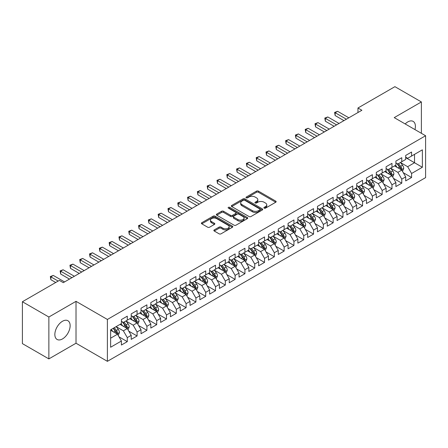 <?xml version="1.0" encoding="UTF-8"?>
<svg xmlns="http://www.w3.org/2000/svg" width="448" height="448" viewBox="0 0 448 448"><rect width="100%" height="100%" fill="white"/><g stroke="black" fill="none" stroke-linecap="round" stroke-linejoin="round"><path stroke-width="0.67" d="M264.169 208.141A0.952 0.549 0 0 0 265.518 208.141L275.744 202.238A1.361 0.784 0 0 0 276.142 201.684A1.361 0.784 0 0 0 275.744 201.13L258.423 191.128A1.361 0.784 0 0 0 256.497 191.128L246.271 197.03A0.952 0.549 0 0 0 245.997 197.417A0.952 0.549 0 0 0 246.271 197.809A0.952 0.549 0 0 0 247.621 197.809L248.942 197.042A4.357 2.514 0 0 1 255.102 197.042L256.547 197.876A4.357 2.514 0 0 1 257.818 199.657A4.357 2.514 0 0 1 256.547 201.432L255.22 202.194A0.952 0.549 0 0 0 254.946 202.586A0.952 0.549 0 0 0 255.22 202.972A0.952 0.549 0 0 0 256.57 202.972L257.891 202.21A4.357 2.514 0 0 1 264.051 202.21L265.496 203.045A4.357 2.514 0 0 1 266.767 204.82A4.357 2.514 0 0 1 265.496 206.601L264.169 207.362A0.952 0.549 0 0 0 263.894 207.754A0.952 0.549 0 0 0 264.169 208.141L264.169 207.362M62.496 338.923A10.814 6.244 120 0 0 69.558 329.392A10.814 6.244 120 0 0 67.9 320.729A10.814 6.244 120 0 0 62.496 321.261A10.814 6.244 120 0 0 55.429 330.792A10.814 6.244 120 0 0 57.086 339.455A10.814 6.244 120 0 0 62.496 338.923M414.954 129.59A10.814 6.244 120 0 0 413.162 121.391A10.814 6.244 120 0 0 407.758 121.929A10.814 6.244 120 0 0 405.171 123.939M214.256 229.902A1.361 0.784 0 0 0 213.858 230.457A1.361 0.784 0 0 0 214.256 231.017L219.117 233.822A1.361 0.784 0 0 0 221.038 233.822L232.394 227.265A1.361 0.784 0 0 0 232.792 226.71A1.361 0.784 0 0 0 232.394 226.156L215.074 216.154A1.361 0.784 0 0 0 213.147 216.154L201.796 222.712A1.361 0.784 0 0 0 201.393 223.266A1.361 0.784 0 0 0 201.796 223.821L207.665 227.209A1.361 0.784 0 0 0 209.586 227.209L214.446 224.403A1.361 0.784 0 0 0 214.844 223.849A1.361 0.784 0 0 0 214.446 223.294L211.534 221.614A3.64 2.1 0 0 1 210.47 220.125A3.64 2.1 0 0 1 212.716 218.187A3.64 2.1 0 0 1 216.686 218.641L228.088 225.221A3.64 2.1 0 0 1 229.152 226.71A3.64 2.1 0 0 1 226.906 228.654A3.64 2.1 0 0 1 222.942 228.194L221.038 227.097A1.361 0.784 0 0 0 219.117 227.097L214.256 229.902L214.256 231.017M48.866 317.016L48.866 358.898L76.02 343.224L76.02 301.342L48.866 317.016L22.4 301.734L59.36 280.398L63.28 282.666L361.878 110.27L357.958 108.002L357.958 112.532M76.02 301.342L107.391 319.452L425.6 135.738L425.6 177.621L107.391 361.334L107.391 319.452M421.383 133.302L421.383 101.948L394.229 117.622L425.6 135.738M421.383 101.948L394.918 86.666L357.958 108.002M249.038 216.541A1.361 0.784 0 0 0 250.964 216.541L262.321 209.989A1.361 0.784 0 0 0 262.718 209.434A1.361 0.784 0 0 0 262.321 208.874L245 198.878A1.361 0.784 0 0 0 243.074 198.878L231.722 205.43A1.361 0.784 0 0 0 231.319 205.99A1.361 0.784 0 0 0 231.722 206.545L249.038 216.541M228.782 208.348A0.952 0.549 0 0 1 229.746 208.482L229.746 207.351L247.358 217.515A1.361 0.784 0 0 1 247.755 218.07A1.361 0.784 0 0 1 247.358 218.624L236.001 225.182A1.361 0.784 0 0 1 234.074 225.182L216.759 215.18L216.759 214.071A1.361 0.784 0 0 0 216.356 214.626A1.361 0.784 0 0 0 216.759 215.18M216.759 214.071L221.614 211.266A1.361 0.784 0 0 1 223.541 211.266L230.563 215.32A1.361 0.784 0 0 0 232.49 215.32L235.715 213.461A1.361 0.784 0 0 0 236.113 212.906A1.361 0.784 0 0 0 235.715 212.346L228.402 208.124A0.952 0.549 0 0 1 228.122 207.738A0.952 0.549 0 0 1 228.71 207.228A0.952 0.549 0 0 1 229.746 207.351M405.698 157.64L414.523 162.736L414.523 154.358L422.363 149.828L411.583 156.055L411.583 152.034L405.698 155.434L405.698 159.449L401.778 161.717L401.778 157.696L395.898 161.09L395.898 165.11L391.978 167.373L391.978 163.358L386.092 166.751L386.092 170.772L382.172 173.034L382.172 169.014L376.292 172.413L376.292 176.428L372.372 178.696L372.372 174.675L366.486 178.069L366.486 182.09L362.566 184.352L362.566 180.337L356.686 183.73L356.686 187.751L352.761 190.014L352.761 185.993L346.881 189.392L346.881 193.407L342.961 195.675L342.961 191.654L337.081 195.048L337.081 199.069L333.155 201.331L333.155 197.316L327.275 200.71L327.275 204.73L323.355 206.993L323.355 202.972L317.47 206.371L317.47 210.386L313.55 212.654L313.55 208.634L307.67 212.027L307.67 216.048L303.75 218.31L303.75 214.295L297.864 217.689L297.864 221.71L293.944 223.972L293.944 219.951L288.064 223.35L288.064 227.366L284.144 229.634L284.144 225.613L278.258 229.006L278.258 233.027L274.338 235.29L274.338 231.274L268.458 234.668L268.458 238.689L264.538 240.951L264.538 236.93L258.653 240.33L258.653 244.345L254.733 246.613L254.733 242.592L248.853 245.986L248.853 250.006L244.927 252.269L244.927 248.254L239.047 251.647L239.047 255.668L235.127 257.93L235.127 253.91L229.247 257.309L229.247 261.324L225.322 263.592L225.322 259.571L219.442 262.965L219.442 266.986L215.522 269.248L215.522 265.233L209.636 268.626L209.636 272.647L205.716 274.91L205.716 270.889L199.836 274.288L199.836 278.303L195.916 280.571L195.916 276.55L190.03 279.944L190.03 283.965L186.11 286.227L186.11 282.212L180.23 285.606L180.23 289.626L176.31 291.889L176.31 287.868L170.425 291.267L170.425 295.282L166.505 297.55L166.505 293.53L160.625 296.923L160.625 300.944L156.699 303.206L156.699 299.191L150.819 302.585L150.819 306.606L146.899 308.868L146.899 304.847L141.019 308.246L141.019 312.262L137.094 314.53L137.094 310.509L131.214 313.902L131.214 317.923L127.294 320.186L127.294 316.17L121.414 319.564L121.414 323.585L110.628 329.806L110.628 347.239L121.414 341.018L117.488 334.225L110.628 330.26M422.363 149.828L422.363 167.261L411.583 173.488L407.658 166.695L400.551 162.59M403.301 172.721L411.583 177.503L411.583 173.488M411.583 177.503L405.698 180.902L405.698 176.882L401.778 179.144L397.858 172.357L390.751 168.252M393.495 178.382L401.778 183.165L401.778 179.144M401.778 183.165L395.898 186.558L395.898 182.543L391.978 184.806L388.052 178.013L380.946 173.914M383.69 184.044L391.978 188.826L391.978 184.806M391.978 188.826L386.092 192.22L386.092 188.205L382.172 190.467L378.252 183.674L371.146 179.57M373.89 189.7L382.172 194.482L382.172 190.467M382.172 194.482L376.292 197.882L376.292 193.861L372.372 196.123L368.446 189.336L361.34 185.231M364.084 195.362L372.372 200.144L372.372 196.123M372.372 200.144L366.486 203.538L366.486 199.522L362.566 201.785L358.646 194.992L351.54 190.893M354.284 201.023L362.566 205.806L362.566 201.785M362.566 205.806L356.686 209.199L356.686 205.184L352.761 207.446L348.841 200.654L341.734 196.549M344.478 206.679L352.761 211.462L352.761 207.446M352.761 211.462L346.881 214.861L346.881 210.84L342.961 213.102L339.041 206.315L331.929 202.21M334.678 212.341L342.961 217.123L342.961 213.102M342.961 217.123L337.081 220.517L337.081 216.502L333.155 218.764L329.235 211.971L322.129 207.872M324.873 218.002L333.155 222.785L333.155 218.764M333.155 222.785L327.275 226.178L327.275 222.163L323.355 224.426L319.435 217.633L312.323 213.528M315.073 223.658L323.355 228.441L323.355 224.426M323.355 228.441L317.47 231.84L317.47 227.819L313.55 230.082L309.63 223.294L302.523 219.19M305.267 229.32L313.55 234.102L313.55 230.082M313.55 234.102L307.67 237.496L307.67 233.481L303.75 235.743L299.824 228.95L292.718 224.851M295.467 234.982L303.75 239.764L303.75 235.743M303.75 239.764L297.864 243.158L297.864 239.142L293.944 241.405L290.024 234.612L282.918 230.507M285.662 240.638L293.944 245.42L293.944 241.405M293.944 245.42L288.064 248.819L288.064 244.798L284.144 247.061L280.218 240.274L273.112 236.169M275.856 246.299L284.144 251.082L284.144 247.061M284.144 251.082L278.258 254.475L278.258 250.46L274.338 252.722L270.418 245.93L263.312 241.83M266.056 251.961L274.338 256.743L274.338 252.722M274.338 256.743L268.458 260.137L268.458 256.122L264.538 258.384L260.613 251.591L253.506 247.486M256.25 257.617L264.538 262.399L264.538 258.384M264.538 262.399L258.653 265.798L258.653 261.778L254.733 264.046L250.813 257.253L243.706 253.148M246.45 263.278L254.733 268.061L254.733 264.046M254.733 268.061L248.853 271.454L248.853 267.439L244.927 269.702L241.007 262.909L233.901 258.81M236.645 268.94L244.927 273.722L244.927 269.702M244.927 273.722L239.047 277.116L239.047 273.101L235.127 275.363L231.207 268.57L224.095 264.466M226.845 274.596L235.127 279.378L235.127 275.363M235.127 279.378L229.247 282.778L229.247 278.757L225.322 281.025L221.402 274.232L214.295 270.127M217.039 280.258L225.322 285.04L225.322 281.025M225.322 285.04L219.442 288.439L219.442 284.418L215.522 286.681L211.602 279.888L204.49 275.789M207.239 285.919L215.522 290.702L215.522 286.681M215.522 290.702L209.636 294.095L209.636 290.08L205.716 292.342L201.796 285.55L194.69 281.445M197.434 291.575L205.716 296.358L205.716 292.342M205.716 296.358L199.836 299.757L199.836 295.736L195.916 298.004L191.99 291.211L184.884 287.106M187.628 297.237L195.916 302.019L195.916 298.004M195.916 302.019L190.03 305.418L190.03 301.398L186.11 303.66L182.19 296.867L175.084 292.768M177.828 302.898L186.11 307.681L186.11 303.66M186.11 307.681L180.23 311.074L180.23 307.059L176.31 309.322L172.385 302.529L165.278 298.424M168.022 308.554L176.31 313.337L176.31 309.322M176.31 313.337L170.425 316.736L170.425 312.715L166.505 314.983L162.585 308.19L155.478 304.086M158.222 314.216L166.505 318.998L166.505 314.983M166.505 318.998L160.625 322.398L160.625 318.377L156.699 320.639L152.779 313.846L145.673 309.747M148.417 319.878L156.699 324.66L156.699 320.639M156.699 324.66L150.819 328.054L150.819 324.038L146.899 326.301L142.979 319.508L135.873 315.403M138.617 325.534L146.899 330.316L146.899 326.301M146.899 330.316L141.019 333.715L141.019 329.694L137.094 331.962L133.174 325.17L126.067 321.065M128.811 331.195L137.094 335.978L137.094 331.962M137.094 335.978L131.214 339.377L131.214 335.356L127.294 337.618L123.374 330.826L116.262 326.726M119.011 336.857L127.294 341.639L127.294 337.618M127.294 341.639L121.414 345.033L121.414 341.018M121.414 321.317L123.374 322.454L127.294 320.186M110.628 338.184L117.488 334.225M131.214 315.661L133.174 316.792L137.094 314.53M123.374 330.826L127.294 328.563L120.036 324.374M131.214 335.356L127.294 328.563M141.019 309.999L142.979 311.13L146.899 308.868M133.174 325.17L137.094 322.902L129.842 318.718M141.019 329.694L137.094 322.902M150.819 304.338L152.779 305.474L156.699 303.206M142.979 319.508L146.899 317.246L139.647 313.057M150.819 324.038L146.899 317.246M160.625 298.682L162.585 299.813L166.505 297.55M152.779 313.846L156.699 311.584L149.447 307.395M160.625 318.377L156.699 311.584M170.425 293.02L172.385 294.151L176.31 291.889M162.585 308.19L166.505 305.922L159.253 301.739M170.425 312.715L166.505 305.922M180.23 287.358L182.19 288.495L186.11 286.227M172.385 302.529L176.31 300.266L169.053 296.078M180.23 307.059L176.31 300.266M190.03 281.702L191.99 282.834L195.916 280.571M182.19 296.867L186.11 294.605L178.858 290.416M190.03 301.398L186.11 294.605M199.836 276.041L201.796 277.172L205.716 274.91M191.99 291.211L195.916 288.943L188.658 284.76M199.836 295.736L195.916 288.943M209.636 270.379L211.602 271.516L215.522 269.248M201.796 285.55L205.716 283.287L198.464 279.098M209.636 290.08L205.716 283.287M219.442 264.723L221.402 265.854L225.322 263.592M211.602 279.888L215.522 277.626L208.264 273.437M219.442 284.418L215.522 277.626M229.247 259.062L231.207 260.193L235.127 257.93M221.402 274.232L225.322 271.964L218.07 267.781M229.247 278.757L225.322 271.964M239.047 253.4L241.007 254.537L244.927 252.269M231.207 268.57L235.127 266.308L227.87 262.119M239.047 273.101L235.127 266.308M248.853 247.744L250.813 248.875L254.733 246.613M241.007 262.909L244.927 260.646L237.675 256.458M248.853 267.439L244.927 260.646M258.653 242.082L260.613 243.214L264.538 240.951M250.813 257.253L254.733 254.985L247.481 250.802M258.653 261.778L254.733 254.985M268.458 236.421L270.418 237.558L274.338 235.29M260.613 251.591L264.538 249.329L257.281 245.14M268.458 256.122L264.538 249.329M278.258 230.765L280.218 231.896L284.144 229.634M270.418 245.93L274.338 243.667L267.086 239.478M278.258 250.46L274.338 243.667M288.064 225.103L290.024 226.234L293.944 223.972M280.218 240.274L284.144 238.006L276.886 233.822M288.064 244.798L284.144 238.006M297.864 219.442L299.824 220.578L303.75 218.31M290.024 234.612L293.944 232.35L286.692 228.161M297.864 239.142L293.944 232.35M307.67 213.786L309.63 214.917L313.55 212.654M299.824 228.95L303.75 226.688L296.492 222.499M307.67 233.481L303.75 226.688M317.47 208.124L319.435 209.255L323.355 206.993M309.63 223.294L313.55 221.026L306.298 216.838M317.47 227.819L313.55 221.026M327.275 202.462L329.235 203.599L333.155 201.331M319.435 217.633L323.355 215.37L316.098 211.182M327.275 222.163L323.355 215.37M337.081 196.806L339.041 197.938L342.961 195.675M329.235 211.971L333.155 209.709L325.903 205.52M337.081 216.502L333.155 209.709M346.881 191.145L348.841 192.276L352.761 190.014M339.041 206.315L342.961 204.047L335.703 199.858M346.881 210.84L342.961 204.047M356.686 185.483L358.646 186.62L362.566 184.352M348.841 200.654L352.761 198.391L345.509 194.202M356.686 205.184L352.761 198.391M366.486 179.827L368.446 180.958L372.372 178.696M358.646 194.992L362.566 192.73L355.314 188.541M366.486 199.522L362.566 192.73M376.292 174.166L378.252 175.297L382.172 173.034M368.446 189.336L372.372 187.068L365.114 182.879M376.292 193.861L372.372 187.068M386.092 168.504L388.052 169.641L391.978 167.373M378.252 183.674L382.172 181.412L374.92 177.223M386.092 188.205L382.172 181.412M395.898 162.848L397.858 163.979L401.778 161.717M388.052 178.013L391.978 175.75L384.72 171.562M395.898 182.543L391.978 175.75M405.698 157.186L407.658 158.318L411.583 156.055M397.858 172.357L401.778 170.089L394.526 165.9M405.698 176.882L401.778 170.089M22.4 301.734L22.4 343.622L48.866 358.898M76.02 343.224L107.391 361.334M407.658 166.695L414.523 162.736L422.363 167.261M264.55 208.275L265.496 207.732A4.357 2.514 0 0 0 266.767 205.951L266.767 204.82M257.818 199.657L257.818 200.788A4.357 2.514 0 0 1 256.547 202.563L255.601 203.106M275.722 202.25L258.423 192.259A1.361 0.784 0 0 0 256.497 192.259L246.652 197.943M262.298 210L245 200.01A1.361 0.784 0 0 0 243.074 200.01L231.739 206.556L231.722 205.43M259.913 209.821A0.952 0.549 0 0 0 260.193 209.434A0.952 0.549 0 0 0 259.913 209.042L244.709 200.267A0.952 0.549 0 0 0 243.365 200.267L241.965 201.074A4.357 2.514 0 0 0 240.694 202.849A4.357 2.514 0 0 0 241.965 204.624L252.358 210.627A4.357 2.514 0 0 0 258.518 210.627L259.913 209.821L259.913 210.952A0.952 0.549 0 0 0 260.193 210.566L260.193 209.434M240.694 202.849L240.694 203.98A4.357 2.514 0 0 0 241.965 205.761L241.965 204.624M259.913 210.952L258.518 211.758A4.357 2.514 0 0 1 252.358 211.758L241.965 205.761M216.776 215.191L221.614 212.397L221.614 211.266M236.113 212.906L236.113 214.038A1.361 0.784 0 0 1 235.715 214.592L232.49 216.451A1.361 0.784 0 0 1 230.563 216.451L223.541 212.397A1.361 0.784 0 0 0 221.614 212.397M229.746 208.482L247.335 218.635M237.854 219.531A3.64 2.1 0 0 0 241.819 219.985A3.64 2.1 0 0 0 244.07 218.042A3.64 2.1 0 0 0 243.001 216.558L238.986 214.239A1.361 0.784 0 0 0 237.059 214.239L233.839 216.098A1.361 0.784 0 0 0 233.436 216.653A1.361 0.784 0 0 0 233.839 217.207L237.854 219.531L237.854 220.662A3.64 2.1 0 0 0 241.819 221.116A3.64 2.1 0 0 0 244.07 219.173L244.07 218.042M233.436 216.653L233.436 217.784A1.361 0.784 0 0 0 233.839 218.344L233.839 217.207M237.854 220.662L233.839 218.344M229.152 226.71L229.152 227.842A3.64 2.1 0 0 1 226.906 229.785A3.64 2.1 0 0 1 222.942 229.326L221.038 228.228A1.361 0.784 0 0 0 219.117 228.228L214.273 231.028M210.47 220.125L210.47 221.256A3.64 2.1 0 0 0 211.534 222.746L211.534 221.614M214.43 224.414L211.534 222.746M232.378 227.276L215.074 217.286A1.361 0.784 0 0 0 213.147 217.286L201.813 223.832M402.506 171.349L403.721 168.381A3.674 2.122 -120 0 0 402.545 165.25L400.462 162.473M397.146 167.418L395.562 165.301M401.089 169.691L401.738 168.538A3.674 2.122 -120 0 0 400.686 166.331L398.602 163.548M397.415 163.722L399.986 167.154A1.87 1.081 60 0 1 400.327 167.726L401.738 168.538M396.766 163.346L399.51 167.009A3.674 2.122 60 0 1 400.557 169.215L400.635 169.428M346.394 119.207L335.149 112.717L337.596 111.306L348.841 117.796M343.941 120.624L335.149 115.55L335.149 112.717L334.606 112.409L337.596 111.306M335.149 115.55L334.606 112.409M392.7 177.005L393.915 174.042A3.674 2.122 -120 0 0 392.745 170.912L390.662 168.134M387.341 173.074L385.762 170.962M391.283 175.353L391.933 174.199A3.674 2.122 -120 0 0 390.88 171.987L388.797 169.21M387.61 169.383L390.18 172.816A1.87 1.081 60 0 1 390.522 173.382L391.933 174.199M386.966 169.008L389.704 172.665A3.674 2.122 60 0 1 390.757 174.877L390.83 175.09M382.9 182.666L384.115 179.698A3.674 2.122 -120 0 0 382.939 176.574L380.856 173.79M377.541 178.735L375.956 176.624M381.478 181.009L382.127 179.855A3.674 2.122 -120 0 0 381.08 177.649L378.997 174.866M377.81 175.039L380.38 178.472A1.87 1.081 60 0 1 380.722 179.043L382.127 179.855M377.16 174.67L379.904 178.326A3.674 2.122 60 0 1 380.951 180.538L381.03 180.751M336.588 124.869L325.343 118.378L327.796 116.962L339.041 123.452M334.135 126.286L325.343 121.206L325.343 118.378L324.806 118.065L327.796 116.962M325.343 121.206L324.806 118.065M326.782 130.53L315.543 124.04L317.99 122.623L329.235 129.114M324.335 131.942L315.543 126.868L315.543 124.04L315 123.726L317.99 122.623M315.543 126.868L315 123.726M373.094 188.328L374.31 185.36A3.674 2.122 -120 0 0 373.139 182.23L371.056 179.452M367.735 184.397L366.156 182.28M371.678 186.67L372.327 185.517A3.674 2.122 -120 0 0 371.274 183.31L369.191 180.527M368.004 180.701L370.574 184.134A1.87 1.081 60 0 1 370.916 184.705L372.327 185.517M367.36 180.326L370.098 183.988A3.674 2.122 60 0 1 371.151 186.194L371.224 186.407M363.294 193.984L364.51 191.022A3.674 2.122 -120 0 0 363.334 187.891L361.25 185.114M357.935 190.053L356.35 187.942M361.872 192.332L362.522 191.178A3.674 2.122 -120 0 0 361.474 188.966L359.391 186.189M358.198 186.362L360.774 189.795A1.87 1.081 60 0 1 361.11 190.361L362.522 191.178M357.554 185.987L360.293 189.644A3.674 2.122 60 0 1 361.346 191.856L361.424 192.069M316.982 136.186L305.738 129.696L308.19 128.285L319.435 134.775M314.53 137.603L305.738 132.53L305.738 129.696L305.2 129.388L308.19 128.285M305.738 132.53L305.2 129.388M307.177 141.848L295.938 135.358L298.385 133.941L309.63 140.431M304.73 143.265L295.938 138.186L295.938 135.358L295.394 135.044L298.385 133.941M295.938 138.186L295.394 135.044M353.489 199.646L354.704 196.678A3.674 2.122 -120 0 0 353.534 193.553L351.45 190.77M348.13 195.714L346.545 193.603M352.072 197.988L352.722 196.834A3.674 2.122 -120 0 0 351.669 194.628L349.586 191.845M348.398 192.018L350.969 195.457A1.87 1.081 60 0 1 351.31 196.022L352.722 196.834M347.749 191.649L350.493 195.306A3.674 2.122 60 0 1 351.546 197.518L351.618 197.73M297.377 147.51L286.132 141.019L288.585 139.602L299.824 146.093M294.924 148.921L286.132 143.847L286.132 141.019L285.594 140.706L288.585 139.602M286.132 143.847L285.594 140.706M343.683 205.307L344.898 202.339A3.674 2.122 -120 0 0 343.728 199.214L341.645 196.431M338.33 201.376L336.745 199.259M342.266 203.65L342.916 202.496A3.674 2.122 -120 0 0 341.863 200.29L339.786 197.506M338.593 197.68L341.169 201.113A1.87 1.081 60 0 1 341.505 201.684L342.916 202.496M337.949 197.305L340.687 200.967A3.674 2.122 60 0 1 341.74 203.174L341.813 203.386M287.571 153.166L276.326 146.675L278.779 145.264L290.024 151.754M285.124 154.582L276.326 149.509L276.326 146.675L275.789 146.367L278.779 145.264M276.326 149.509L275.789 146.367M333.883 210.963L335.098 208.001A3.674 2.122 -120 0 0 333.928 204.87L331.845 202.093M328.524 207.032L326.939 204.921M332.466 209.311L333.116 208.158A3.674 2.122 -120 0 0 332.063 205.946L329.98 203.168M328.793 203.342L331.363 206.774A1.87 1.081 60 0 1 331.705 207.34L333.116 208.158M328.143 202.966L330.887 206.623A3.674 2.122 60 0 1 331.94 208.835L332.013 209.048M324.078 216.625L325.293 213.657A3.674 2.122 -120 0 0 324.122 210.532L322.039 207.749M318.724 212.694L317.139 210.582M322.661 214.967L323.31 213.814A3.674 2.122 -120 0 0 322.258 211.607L320.174 208.824M318.987 208.998L321.563 212.436A1.87 1.081 60 0 1 321.899 213.002L323.31 213.814M318.343 208.628L321.082 212.285A3.674 2.122 60 0 1 322.134 214.497L322.207 214.71M314.278 222.286L315.493 219.318A3.674 2.122 -120 0 0 314.317 216.194L312.239 213.41M308.918 218.355L307.334 216.238M312.861 220.629L313.51 219.475A3.674 2.122 -120 0 0 312.458 217.269L310.374 214.486M309.187 214.659L311.758 218.092A1.87 1.081 60 0 1 312.099 218.663L313.51 219.475M308.538 214.284L311.282 217.946A3.674 2.122 60 0 1 312.334 220.153L312.407 220.366M304.472 227.942L305.687 224.98A3.674 2.122 -120 0 0 304.517 221.85L302.434 219.072M299.113 224.011L297.534 221.9M303.055 226.29L303.705 225.137A3.674 2.122 -120 0 0 302.652 222.925L300.569 220.147M299.382 220.321L301.952 223.754A1.87 1.081 60 0 1 302.294 224.319L303.705 225.137M298.738 219.946L301.476 223.602A3.674 2.122 60 0 1 302.529 225.814L302.602 226.027M294.672 233.604L295.887 230.636A3.674 2.122 -120 0 0 294.711 227.511L292.628 224.728M289.313 229.673L287.728 227.562M293.255 231.946L293.905 230.793A3.674 2.122 -120 0 0 292.852 228.586L290.769 225.803M289.582 225.977L292.152 229.415A1.87 1.081 60 0 1 292.494 229.981L293.905 230.793M288.932 225.607L291.676 229.264A3.674 2.122 60 0 1 292.723 231.476L292.802 231.689M284.866 239.266L286.082 236.298A3.674 2.122 -120 0 0 284.911 233.173L282.828 230.39M279.507 235.334L277.928 233.218M283.45 237.608L284.099 236.454A3.674 2.122 -120 0 0 283.046 234.248L280.963 231.465M279.776 231.638L282.346 235.071A1.87 1.081 60 0 1 282.688 235.642L284.099 236.454M279.132 231.263L281.87 234.926A3.674 2.122 60 0 1 282.923 237.132L282.996 237.345M275.066 244.922L276.282 241.959A3.674 2.122 -120 0 0 275.106 238.829L273.022 236.051M269.707 240.99L268.122 238.879M273.644 243.27L274.294 242.116A3.674 2.122 -120 0 0 273.246 239.904L271.163 237.126M269.97 237.3L272.546 240.733A1.87 1.081 60 0 1 272.888 241.298L274.294 242.116M269.326 236.925L272.07 240.582A3.674 2.122 60 0 1 273.118 242.794L273.196 243.006M265.261 250.583L266.476 247.615A3.674 2.122 -120 0 0 265.306 244.49L263.222 241.707M259.902 246.652L258.322 244.541M263.844 248.926L264.494 247.772A3.674 2.122 -120 0 0 263.441 245.566L261.358 242.782M260.17 242.956L262.741 246.394A1.87 1.081 60 0 1 263.082 246.96L264.494 247.772M259.526 242.586L262.265 246.243A3.674 2.122 60 0 1 263.318 248.455L263.39 248.668M255.461 256.245L256.67 253.277A3.674 2.122 -120 0 0 255.5 250.152L253.417 247.369M250.102 252.314L248.517 250.197M254.038 254.587L254.688 253.434A3.674 2.122 -120 0 0 253.641 251.227L251.558 248.444M250.365 248.618L252.941 252.05A1.87 1.081 60 0 1 253.277 252.622L254.688 253.434M249.721 248.242L252.459 251.905A3.674 2.122 60 0 1 253.512 254.111L253.59 254.324M277.771 158.827L266.526 152.337L268.979 150.92L280.218 157.41M275.318 160.244L266.526 155.165L266.526 152.337L265.989 152.023L268.979 150.92M266.526 155.165L265.989 152.023M267.966 164.489L256.721 157.998L259.174 156.582L270.418 163.072M265.518 165.9L256.721 160.826L256.721 157.998L256.183 157.685L259.174 156.582M256.721 160.826L256.183 157.685M258.166 170.145L246.921 163.654L249.368 162.243L260.613 168.734M255.713 171.562L246.921 166.488L246.921 163.654L246.378 163.346L249.368 162.243M246.921 166.488L246.378 163.346M248.36 175.806L237.115 169.316L239.568 167.899L250.813 174.39M245.907 177.223L237.115 172.144L237.115 169.316L236.578 169.002L239.568 167.899M237.115 172.144L236.578 169.002M238.56 181.468L227.315 174.978L229.762 173.561L241.007 180.051M236.107 182.879L227.315 177.806L227.315 174.978L226.772 174.664L229.762 173.561M227.315 177.806L226.772 174.664M228.754 187.124L217.51 180.634L219.962 179.222L231.207 185.713M226.302 188.541L217.51 183.467L217.51 180.634L216.972 180.326L219.962 179.222M217.51 183.467L216.972 180.326M218.949 192.786L207.71 186.295L210.157 184.878L221.402 191.369M216.502 194.202L207.71 189.123L207.71 186.295L207.166 185.982L210.157 184.878M207.71 189.123L207.166 185.982M209.149 198.447L197.904 191.957L200.357 190.54L211.602 197.03M206.696 199.858L197.904 194.785L197.904 191.957L197.366 191.643L200.357 190.54M197.904 194.785L197.366 191.643M199.343 204.103L188.098 197.613L190.551 196.202L201.796 202.692M196.896 205.52L188.098 200.446L188.098 197.613L187.561 197.305L190.551 196.202M188.098 200.446L187.561 197.305M245.655 261.901L246.87 258.938A3.674 2.122 -120 0 0 245.7 255.808L243.617 253.03M240.296 257.97L238.711 255.858M244.238 260.249L244.888 259.095A3.674 2.122 -120 0 0 243.835 256.883L241.752 254.106M240.565 254.279L243.135 257.712A1.87 1.081 60 0 1 243.477 258.278L244.888 259.095M239.915 253.904L242.659 257.566A3.674 2.122 60 0 1 243.712 259.773L243.785 259.986M189.543 209.765L178.298 203.274L180.751 201.858L191.99 208.348M187.09 211.182L178.298 206.102L178.298 203.274L177.761 202.961L180.751 201.858M178.298 206.102L177.761 202.961M235.85 267.562L237.065 264.6A3.674 2.122 -120 0 0 235.894 261.47L233.811 258.686M230.496 263.631L228.911 261.52M234.433 265.905L235.082 264.751A3.674 2.122 -120 0 0 234.03 262.545L231.952 259.762M230.759 259.935L233.335 263.374A1.87 1.081 60 0 1 233.671 263.939L235.082 264.751M230.115 259.566L232.854 263.222A3.674 2.122 60 0 1 233.906 265.434L233.979 265.647M179.738 215.426L168.493 208.936L170.946 207.519L182.19 214.01M177.29 216.838L168.493 211.764L168.493 208.936L167.955 208.622L170.946 207.519M168.493 211.764L167.955 208.622M226.05 273.224L227.265 270.256A3.674 2.122 -120 0 0 226.094 267.131L224.011 264.348M220.69 269.293L219.106 267.176M224.633 271.566L225.282 270.413A3.674 2.122 -120 0 0 224.23 268.206L222.146 265.423M220.959 265.597L223.53 269.03A1.87 1.081 60 0 1 223.871 269.601L225.282 270.413M220.31 265.222L223.054 268.884A3.674 2.122 60 0 1 224.106 271.09L224.179 271.303M169.938 221.082L158.693 214.592L161.14 213.181L172.385 219.671M167.485 222.499L158.693 217.426L158.693 214.592L158.155 214.284L161.14 213.181M158.693 217.426L158.155 214.284M216.244 278.88L217.459 275.918A3.674 2.122 -120 0 0 216.289 272.787L214.206 270.01M210.885 274.949L209.306 272.838M214.827 277.228L215.477 276.074A3.674 2.122 -120 0 0 214.424 273.862L212.341 271.085M211.154 271.258L213.73 274.691A1.87 1.081 60 0 1 214.066 275.257L215.477 276.074M210.51 270.883L213.248 274.546A3.674 2.122 60 0 1 214.301 276.752L214.374 276.965M160.132 226.744L148.887 220.254L151.34 218.837L162.585 225.327M157.685 228.161L148.887 223.082L148.887 220.254L148.35 219.94L151.34 218.837M148.887 223.082L148.35 219.94M206.444 284.542L207.659 281.579A3.674 2.122 -120 0 0 206.483 278.449L204.406 275.666M201.085 280.61L199.5 278.499M205.027 282.884L205.677 281.73A3.674 2.122 -120 0 0 204.624 279.524L202.541 276.741M201.354 276.914L203.924 280.353A1.87 1.081 60 0 1 204.266 280.918L205.677 281.73M200.704 276.545L203.448 280.202A3.674 2.122 60 0 1 204.501 282.414L204.574 282.626M150.332 232.406L139.087 225.915L141.534 224.498L152.779 230.989M147.879 233.817L139.087 228.743L139.087 225.915L138.544 225.602L141.534 224.498M139.087 228.743L138.544 225.602M196.638 290.203L197.854 287.235A3.674 2.122 -120 0 0 196.683 284.11L194.6 281.327M191.279 286.272L189.7 284.155M195.222 288.546L195.871 287.392A3.674 2.122 -120 0 0 194.818 285.186L192.735 282.402M191.548 282.576L194.118 286.009A1.87 1.081 60 0 1 194.46 286.58L195.871 287.392M190.904 282.201L193.642 285.863A3.674 2.122 60 0 1 194.695 288.07L194.768 288.282M140.526 238.062L129.282 231.571L131.734 230.16L142.979 236.65M138.074 239.478L129.282 234.405L129.282 231.571L128.744 231.263L131.734 230.16M129.282 234.405L128.744 231.263M186.838 295.859L188.054 292.897A3.674 2.122 -120 0 0 186.878 289.766L184.794 286.989M181.479 291.928L179.894 289.817M185.422 294.207L186.066 293.054A3.674 2.122 -120 0 0 185.018 290.842L182.935 288.064M181.748 288.238L184.318 291.67A1.87 1.081 60 0 1 184.66 292.236L186.066 293.054M181.098 287.862L183.842 291.525A3.674 2.122 60 0 1 184.89 293.731L184.968 293.944M130.726 243.723L119.482 237.233L121.929 235.816L133.174 242.306M128.274 245.14L119.482 240.061L119.482 237.233L118.938 236.919L121.929 235.816M119.482 240.061L118.938 236.919M177.033 301.521L178.248 298.558A3.674 2.122 -120 0 0 177.078 295.428L174.994 292.645M171.674 297.59L170.094 295.478M175.616 299.863L176.266 298.71A3.674 2.122 -120 0 0 175.213 296.503L173.13 293.72M171.942 293.894L174.513 297.332A1.87 1.081 60 0 1 174.854 297.898L176.266 298.71M171.298 293.524L174.037 297.181A3.674 2.122 60 0 1 175.09 299.393L175.162 299.606M120.921 249.385L109.676 242.894L112.129 241.478L123.374 247.968M118.468 250.796L109.676 245.722L109.676 242.894L109.138 242.581L112.129 241.478M109.676 245.722L109.138 242.581M167.233 307.182L168.448 304.214A3.674 2.122 -120 0 0 167.272 301.09L165.189 298.306M161.874 303.251L160.289 301.134M165.81 305.525L166.46 304.371A3.674 2.122 -120 0 0 165.413 302.165L163.33 299.382M162.137 299.555L164.713 302.988A1.87 1.081 60 0 1 165.054 303.559L166.46 304.371M161.493 299.18L164.237 302.842A3.674 2.122 60 0 1 165.284 305.049L165.362 305.262M111.115 255.041L99.876 248.55L102.323 247.139L113.568 253.63M108.668 256.458L99.876 251.384L99.876 248.55L99.333 248.242L102.323 247.139M99.876 251.384L99.333 248.242M157.427 312.838L158.642 309.876A3.674 2.122 -120 0 0 157.472 306.746L155.389 303.968M152.068 308.907L150.489 306.796M156.01 311.186L156.66 310.033A3.674 2.122 -120 0 0 155.607 307.821L153.524 305.043M152.337 305.217L154.907 308.65A1.87 1.081 60 0 1 155.249 309.215L156.66 310.033M151.693 304.842L154.431 308.504A3.674 2.122 60 0 1 155.484 310.71L155.557 310.923M101.315 260.702L90.07 254.212L92.523 252.795L103.768 259.286M98.862 262.119L90.07 257.04L90.07 254.212L89.533 253.898L92.523 252.795M90.07 257.04L89.533 253.898M147.622 318.5L148.837 315.538A3.674 2.122 -120 0 0 147.666 312.407L145.583 309.624M142.268 314.569L140.683 312.458M146.205 316.842L146.854 315.689A3.674 2.122 -120 0 0 145.807 313.482L143.724 310.699M142.531 310.873L145.107 314.311A1.87 1.081 60 0 1 145.443 314.877L146.854 315.689M141.887 310.503L144.626 314.16A3.674 2.122 60 0 1 145.678 316.372L145.757 316.585M91.51 266.364L80.265 259.874L82.718 258.457L93.962 264.947M89.062 267.775L80.265 262.702L80.265 259.874L79.727 259.56L82.718 258.457M80.265 262.702L79.727 259.56M137.822 324.162L139.037 321.194A3.674 2.122 -120 0 0 137.866 318.069L135.783 315.286M132.462 320.23L130.878 318.114M136.405 322.504L137.054 321.35A3.674 2.122 -120 0 0 136.002 319.144L133.918 316.361M132.731 316.534L135.302 319.967A1.87 1.081 60 0 1 135.643 320.538L137.054 321.35M132.082 316.159L134.826 319.822A3.674 2.122 60 0 1 135.878 322.028L135.951 322.241M81.71 272.02L70.465 265.53L72.918 264.118L84.157 270.609M79.257 273.437L70.465 268.363L70.465 265.53L69.927 265.222L72.918 264.118M70.465 268.363L69.927 265.222M128.016 329.823L129.231 326.855A3.674 2.122 -120 0 0 128.061 323.725L125.978 320.947M122.662 325.886L121.078 323.775M126.599 328.166L127.249 327.012A3.674 2.122 -120 0 0 126.196 324.8L124.118 322.022M122.926 322.196L125.502 325.629A1.87 1.081 60 0 1 125.838 326.194L127.249 327.012M122.282 321.821L125.02 325.483A3.674 2.122 60 0 1 126.073 327.69L126.146 327.902M71.904 277.682L60.659 271.191L63.112 269.774L74.357 276.265M69.457 279.098L60.659 274.019L60.659 271.191L60.122 270.878L63.112 269.774M60.659 274.019L60.122 270.878M118.216 335.479L119.431 332.517A3.674 2.122 -120 0 0 118.255 329.386L116.178 326.603M112.857 331.548L111.272 329.437M116.799 333.822L117.449 332.674A3.674 2.122 -120 0 0 116.396 330.462L114.313 327.678M113.394 328.21L115.696 331.29A1.87 1.081 60 0 1 116.038 331.856L117.449 332.674M113.137 328.362L115.22 331.139A3.674 2.122 60 0 1 116.273 333.351L116.346 333.564M58.178 281.081L50.859 276.853L53.306 275.436L64.551 281.926M55.731 282.492L50.859 279.681L50.859 276.853L50.322 276.539L53.306 275.436M50.859 279.681L50.322 276.539M265.496 207.732L265.496 206.601M255.22 202.972L255.22 202.194M256.547 202.563L256.547 201.432M246.271 197.809L246.271 197.03M256.497 192.259L256.497 191.128M258.423 192.259L258.423 191.128M275.744 202.238L275.744 201.13M243.074 200.01L243.074 198.878M245 200.01L245 198.878M262.321 209.989L262.321 208.874M252.358 211.758L252.358 210.627M258.518 211.758L258.518 210.627M223.541 212.397L223.541 211.266M230.563 216.451L230.563 215.32M232.49 216.451L232.49 215.32M235.715 214.592L235.715 213.461M247.358 218.624L247.358 217.515M219.117 228.228L219.117 227.097M221.038 228.228L221.038 227.097M222.942 229.326L222.942 228.194M214.446 224.403L214.446 223.294M201.796 223.821L201.796 222.712M213.147 217.286L213.147 216.154M215.074 217.286L215.074 216.154M232.394 227.265L232.394 226.156M401.318 169.826L403.693 168.454M400.686 166.331L402.545 165.25M397.975 167.894L399.51 167.009M391.513 175.487L393.893 174.11M390.88 171.987L392.745 170.912M388.17 173.555L389.704 172.665M381.713 181.143L384.087 179.771M381.08 177.649L382.939 176.574M378.37 179.211L379.904 178.326M371.907 186.805L374.287 185.433M371.274 183.31L373.139 182.23M368.564 184.873L370.098 183.988M362.107 192.466L364.482 191.089M361.474 188.966L363.334 187.891M358.758 190.534L360.293 189.644M352.302 198.122L354.682 196.75M351.669 194.628L353.534 193.553M348.958 196.19L350.493 195.306M342.502 203.784L344.876 202.412M341.863 200.29L343.728 199.214M339.153 201.852L340.687 200.967M332.696 209.446L335.076 208.068M332.063 205.946L333.928 204.87M329.353 207.514L330.887 206.623M322.896 215.102L325.27 213.73M322.258 211.607L324.122 210.532M319.547 213.17L321.082 212.285M313.09 220.763L315.465 219.391M312.458 217.269L314.317 216.194M309.747 218.831L311.282 217.946M303.285 226.425L305.665 225.047M302.652 222.925L304.517 221.85M299.942 224.493L301.476 223.602M293.485 232.081L295.859 230.709M292.852 228.586L294.711 227.511M290.142 230.149L291.676 229.264M283.679 237.742L286.059 236.37M283.046 234.248L284.911 233.173M280.336 235.81L281.87 234.926M273.879 243.404L276.254 242.032M273.246 239.904L275.106 238.829M270.53 241.472L272.07 240.582M264.074 249.06L266.454 247.688M263.441 245.566L265.306 244.49M260.73 247.128L262.265 246.243M254.274 254.722L256.648 253.35M253.641 251.227L255.5 250.152M250.925 252.79L252.459 251.905M244.468 260.383L246.848 259.011M243.835 256.883L245.7 255.808M241.125 258.451L242.659 257.566M234.668 266.039L237.042 264.667M234.03 262.545L235.894 261.47M231.319 264.107L232.854 263.222M224.862 271.701L227.242 270.329M224.23 268.206L226.094 267.131M221.519 269.769L223.054 268.884M215.062 277.362L217.437 275.99M214.424 273.862L216.289 272.787M211.714 275.43L213.248 274.546M205.257 283.018L207.631 281.646M204.624 279.524L206.483 278.449M201.914 281.086L203.448 280.202M195.451 288.68L197.831 287.308M194.818 285.186L196.683 284.11M192.108 286.748L193.642 285.863M185.651 294.342L188.026 292.97M185.018 290.842L186.878 289.766M182.308 292.41L183.842 291.525M175.846 299.998L178.226 298.626M175.213 296.503L177.078 295.428M172.502 298.066L174.037 297.181M166.046 305.659L168.42 304.287M165.413 302.165L167.272 301.09M162.697 303.727L164.237 302.842M156.24 311.321L158.62 309.949M155.607 307.821L157.472 306.746M152.897 309.389L154.431 308.504M146.44 316.977L148.814 315.605M145.807 313.482L147.666 312.407M143.091 315.045L144.626 314.16M136.634 322.638L139.014 321.266M136.002 319.144L137.866 318.069M133.291 320.706L134.826 319.822M126.834 328.3L129.209 326.928M126.196 324.8L128.061 323.725M123.486 326.368L125.02 325.483M117.029 333.956L119.409 332.584M116.396 330.462L118.255 329.386M113.686 332.024L115.22 331.139"/></g></svg>
